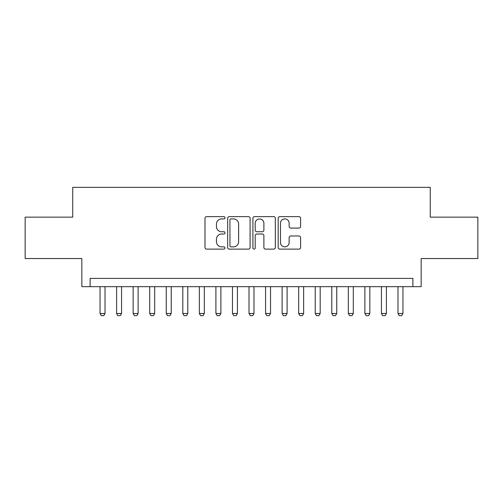 <?xml version="1.0" encoding="UTF-8"?>
<svg xmlns="http://www.w3.org/2000/svg" width="503" height="503" viewBox="0 0 503 503"><rect width="100%" height="100%" fill="white"/><g stroke="black" fill="none" stroke-linecap="round" stroke-linejoin="round"><path stroke-width="0.75" d="M225.017 217.768A1.138 1.138 0 0 0 223.879 216.63L206.62 216.63A1.622 1.622 0 0 0 204.991 218.258L204.991 247.501A1.622 1.622 0 0 0 206.62 249.123L223.879 249.123A1.138 1.138 0 0 0 225.017 247.992A1.138 1.138 0 0 0 223.879 246.854L221.647 246.854A5.2 5.2 0 0 1 216.447 241.654L216.447 239.214A5.2 5.2 0 0 1 221.647 234.014L223.879 234.014A1.138 1.138 0 0 0 225.017 232.876A1.138 1.138 0 0 0 223.879 231.745L221.647 231.745A5.2 5.2 0 0 1 216.447 226.545L216.447 224.105A5.2 5.2 0 0 1 221.647 218.906L223.879 218.906A1.138 1.138 0 0 0 225.017 217.768M298.983 228.085A1.622 1.622 0 0 0 300.605 226.463L300.605 218.258A1.622 1.622 0 0 0 298.983 216.63L279.813 216.63A1.622 1.622 0 0 0 278.184 218.258L278.184 247.501A1.622 1.622 0 0 0 279.813 249.123L298.983 249.123A1.622 1.622 0 0 0 300.605 247.501L300.605 237.592A1.622 1.622 0 0 0 298.983 235.964L290.778 235.964A1.622 1.622 0 0 0 289.15 237.592L289.15 242.503A4.345 4.345 0 0 1 284.805 246.854A4.345 4.345 0 0 1 280.46 242.503L280.46 223.25A4.345 4.345 0 0 1 284.805 218.906A4.345 4.345 0 0 1 289.15 223.25L289.15 226.463A1.622 1.622 0 0 0 290.778 228.085L298.983 228.085M412.881 286.672L421.162 286.672L421.162 258.536L477.85 258.536L477.85 217.151L430.26 217.151L430.26 187.361L72.74 187.361L72.74 217.151L25.15 217.151L25.15 258.536L81.838 258.536L81.838 286.672L412.881 286.672L412.881 278.398L90.119 278.398L90.119 286.672M250.079 218.258A1.622 1.622 0 0 0 248.451 216.63L229.28 216.63A1.622 1.622 0 0 0 227.658 218.258L227.658 247.501A1.622 1.622 0 0 0 229.28 249.123L248.451 249.123A1.622 1.622 0 0 0 250.079 247.501L250.079 218.258M254.549 216.63L273.72 216.63A1.622 1.622 0 0 1 275.342 218.258L275.342 247.501A1.622 1.622 0 0 1 273.72 249.123L265.515 249.123A1.622 1.622 0 0 1 263.886 247.501L263.886 235.643A1.622 1.622 0 0 0 262.264 234.014L256.819 234.014A1.622 1.622 0 0 0 255.197 235.643L255.197 247.992A1.138 1.138 0 0 1 254.059 249.123A1.138 1.138 0 0 1 252.921 247.992L252.921 218.258A1.622 1.622 0 0 1 254.549 216.63M231.072 218.906A1.138 1.138 0 0 0 229.934 220.044L229.934 245.716A1.138 1.138 0 0 0 231.072 246.854L233.423 246.854A5.2 5.2 0 0 0 238.623 241.654L238.623 224.105A5.2 5.2 0 0 0 233.423 218.906L231.072 218.906M263.886 223.332A4.345 4.345 0 0 0 259.542 218.987A4.345 4.345 0 0 0 255.197 223.332L255.197 230.116A1.622 1.622 0 0 0 256.819 231.745L262.264 231.745A1.622 1.622 0 0 0 263.886 230.116L263.886 223.332M100.047 286.672L100.047 313.488L105.014 313.488L105.014 286.672M105.014 313.488L103.775 315.639L101.292 315.639L100.047 313.488M116.602 286.672L116.602 313.488L121.569 313.488L121.569 286.672M121.569 313.488L120.324 315.639L117.84 315.639L116.602 313.488M133.15 286.672L133.15 313.488L138.118 313.488L138.118 286.672M138.118 313.488L136.879 315.639L134.395 315.639L133.15 313.488M149.705 286.672L149.705 313.488L154.673 313.488L154.673 286.672M154.673 313.488L153.428 315.639L150.944 315.639L149.705 313.488M166.254 286.672L166.254 313.488L171.221 313.488L171.221 286.672M171.221 313.488L169.983 315.639L167.499 315.639L166.254 313.488M182.809 286.672L182.809 313.488L187.776 313.488L187.776 286.672M187.776 313.488L186.531 315.639L184.048 315.639L182.809 313.488M199.358 286.672L199.358 313.488L204.325 313.488L204.325 286.672M204.325 313.488L203.086 315.639L200.603 315.639L199.358 313.488M215.913 286.672L215.913 313.488L220.88 313.488L220.88 286.672M220.88 313.488L219.635 315.639L217.151 315.639L215.913 313.488M232.468 286.672L232.468 313.488L237.429 313.488L237.429 286.672M237.429 313.488L236.19 315.639L233.706 315.639L232.468 313.488M249.016 286.672L249.016 313.488L253.984 313.488L253.984 286.672M253.984 313.488L252.739 315.639L250.261 315.639L249.016 313.488M265.571 286.672L265.571 313.488L270.532 313.488L270.532 286.672M270.532 313.488L269.294 315.639L266.81 315.639L265.571 313.488M282.12 286.672L282.12 313.488L287.087 313.488L287.087 286.672M287.087 313.488L285.849 315.639L283.365 315.639L282.12 313.488M298.675 286.672L298.675 313.488L303.642 313.488L303.642 286.672M303.642 313.488L302.397 315.639L299.914 315.639L298.675 313.488M315.224 286.672L315.224 313.488L320.191 313.488L320.191 286.672M320.191 313.488L318.952 315.639L316.469 315.639L315.224 313.488M331.779 286.672L331.779 313.488L336.746 313.488L336.746 286.672M336.746 313.488L335.501 315.639L333.017 315.639L331.779 313.488M348.328 286.672L348.328 313.488L353.295 313.488L353.295 286.672M353.295 313.488L352.056 315.639L349.572 315.639L348.328 313.488M364.882 286.672L364.882 313.488L369.85 313.488L369.85 286.672M369.85 313.488L368.605 315.639L366.121 315.639L364.882 313.488M381.431 286.672L381.431 313.488L386.398 313.488L386.398 286.672M386.398 313.488L385.16 315.639L382.676 315.639L381.431 313.488M397.986 286.672L397.986 313.488L402.953 313.488L402.953 286.672M402.953 313.488L401.708 315.639L399.225 315.639L397.986 313.488"/></g></svg>
